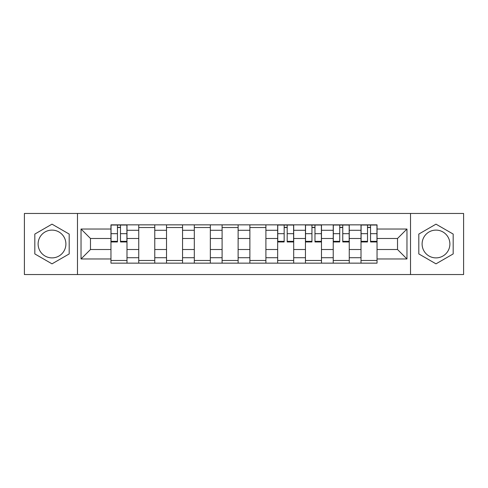 <?xml version="1.0" encoding="UTF-8"?>
<svg xmlns="http://www.w3.org/2000/svg" width="488" height="488" viewBox="0 0 488 488"><rect width="100%" height="100%" fill="white"/><g stroke="black" fill="none" stroke-linecap="round" stroke-linejoin="round"><path stroke-width="0.73" d="M52.009 257.89A13.89 13.89 0 0 1 38.113 244A13.89 13.89 0 0 1 52.009 230.11A13.89 13.89 0 0 1 65.898 244A13.89 13.89 0 0 1 52.009 257.89M435.991 257.89A13.89 13.89 0 0 1 422.102 244A13.89 13.89 0 0 1 435.991 230.11A13.89 13.89 0 0 1 449.887 244A13.89 13.89 0 0 1 435.991 257.89M410.524 274.543L463.6 274.543L463.6 213.457L24.4 213.457L24.4 274.543L410.524 274.543L410.524 213.457M138.744 263.148L138.744 230.287L126.99 230.287L126.99 263.148M126.99 230.287L126.99 224.852M138.744 230.287L138.744 224.852M154.769 224.852L154.769 263.148M166.524 263.148L166.524 224.852M182.555 224.852L182.555 263.148M194.309 263.148L194.309 224.852M210.34 224.852L210.34 263.148M222.095 263.148L222.095 224.852M238.12 224.852L238.12 263.148M249.88 263.148L249.88 224.852M265.905 224.852L265.905 263.148M277.66 263.148L277.66 224.852M293.691 224.852L293.691 263.148M305.445 263.148L305.445 224.852M321.476 224.852L321.476 263.148M333.231 263.148L333.231 224.852M349.255 224.852L349.255 263.148M361.01 263.148L361.01 224.852M361.01 249.52L349.255 249.52M333.231 249.52L321.476 249.52M305.445 249.52L293.691 249.52M277.66 249.52L265.905 249.52M249.88 249.52L238.12 249.52M222.095 249.52L210.34 249.52M194.309 249.52L182.555 249.52M166.524 249.52L154.769 249.52M138.744 249.52L126.99 249.52M361.01 238.48L349.255 238.48M333.231 238.48L321.476 238.48M305.445 238.48L293.691 238.48M277.66 238.48L265.905 238.48M249.88 238.48L238.12 238.48M222.095 238.48L210.34 238.48M194.309 238.48L182.555 238.48M166.524 238.48L154.769 238.48M138.744 238.48L126.99 238.48M90.475 249.52L110.959 249.52L110.959 238.48L90.475 238.48L90.475 249.52L81.038 258.963L81.038 229.037L110.959 229.037L110.959 238.48M377.041 238.48L377.041 249.52L397.525 249.52L397.525 238.48L377.041 238.48L377.041 224.852L110.959 224.852L110.959 229.037M377.041 229.037L406.962 229.037L406.962 258.963L377.041 258.963L377.041 249.52M110.959 249.52L110.959 263.148L377.041 263.148L377.041 258.963M110.959 258.963L81.038 258.963M77.476 274.543L77.476 213.457M69.192 234.075L52.009 224.157L34.819 234.075L34.819 253.925L52.009 263.843L69.192 253.925L69.192 234.075M453.181 234.075L435.991 224.157L418.808 234.075L418.808 253.925L435.991 263.843L453.181 253.925L453.181 234.075M126.99 260.476L110.959 260.476M117.456 227.524L120.487 227.524M154.769 260.476L138.744 260.476M138.744 227.524L154.769 227.524M182.555 260.476L166.524 260.476M166.524 227.524L182.555 227.524M210.34 260.476L194.309 260.476M194.309 227.524L210.34 227.524M238.12 260.476L222.095 260.476M222.095 227.524L238.12 227.524M265.905 260.476L249.88 260.476M249.88 227.524L265.905 227.524M293.691 260.476L277.66 260.476M284.162 227.524L287.188 227.524M321.476 260.476L305.445 260.476M311.948 227.524L314.974 227.524M349.255 260.476L333.231 260.476M339.727 227.524L342.759 227.524M377.041 260.476L361.01 260.476M367.513 227.524L370.545 227.524M81.038 229.037L90.475 238.48M397.525 249.52L406.962 258.963M397.525 238.48L406.962 229.037M120.487 241.95L120.487 225.035L126.898 225.035L126.898 241.95L120.487 241.95M117.456 227.347L120.487 227.347M117.456 225.035L111.044 225.035L111.044 241.95L117.456 241.95L117.456 225.035L120.487 225.035M287.188 241.95L287.188 225.035L293.599 225.035L293.599 241.95L287.188 241.95M284.162 227.347L287.188 227.347M284.162 225.035L277.751 225.035L277.751 241.95L284.162 241.95L284.162 225.035L287.188 225.035M314.974 241.95L314.974 225.035L321.385 225.035L321.385 241.95L314.974 241.95M311.948 227.347L314.974 227.347M311.948 225.035L305.537 225.035L305.537 241.95L311.948 241.95L311.948 225.035L314.974 225.035M342.759 241.95L342.759 225.035L349.17 225.035L349.17 241.95L342.759 241.95M339.727 227.347L342.759 227.347M339.727 225.035L333.316 225.035L333.316 241.95L339.727 241.95L339.727 225.035L342.759 225.035M370.545 241.95L370.545 225.035L376.956 225.035L376.956 241.95L370.545 241.95M367.513 227.347L370.545 227.347M367.513 225.035L361.102 225.035L361.102 241.95L367.513 241.95L367.513 225.035L370.545 225.035M333.231 230.287L321.476 230.287M305.445 230.287L293.691 230.287M277.66 230.287L265.905 230.287M249.88 230.287L238.12 230.287M222.095 230.287L210.34 230.287M194.309 230.287L182.555 230.287M166.524 230.287L154.769 230.287M361.01 230.287L349.255 230.287M333.231 257.713L321.476 257.713M305.445 257.713L293.691 257.713M277.66 257.713L265.905 257.713M249.88 257.713L238.12 257.713M222.095 257.713L210.34 257.713M194.309 257.713L182.555 257.713M166.524 257.713L154.769 257.713M138.744 257.713L126.99 257.713M361.01 257.713L349.255 257.713M120.487 241.34L126.898 241.34M120.487 233.679L126.898 233.679M111.044 241.34L117.456 241.34M111.044 233.679L117.456 233.679M287.188 241.34L293.599 241.34M287.188 233.679L293.599 233.679M277.751 241.34L284.162 241.34M277.751 233.679L284.162 233.679M314.974 241.34L321.385 241.34M314.974 233.679L321.385 233.679M305.537 241.34L311.948 241.34M305.537 233.679L311.948 233.679M342.759 241.34L349.17 241.34M342.759 233.679L349.17 233.679M333.316 241.34L339.727 241.34M333.316 233.679L339.727 233.679M370.545 241.34L376.956 241.34M370.545 233.679L376.956 233.679M361.102 241.34L367.513 241.34M361.102 233.679L367.513 233.679"/></g></svg>
